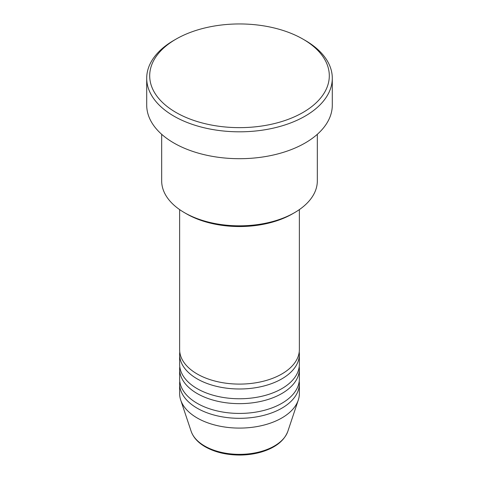 <?xml version="1.0" encoding="UTF-8"?>
<svg xmlns="http://www.w3.org/2000/svg" width="479" height="479" viewBox="0 0 479 479"><rect width="100%" height="100%" fill="white"/><g stroke="black" fill="none" stroke-linecap="round" stroke-linejoin="round"><path stroke-width="0.72" d="M179.631 209.604L179.631 349.532A59.869 34.566 0 0 0 197.168 373.973A59.869 34.566 0 0 0 262.408 381.47A59.869 34.566 0 0 0 299.369 349.532L299.369 209.604M179.781 351.981A59.869 34.566 0 0 0 179.631 354.424A59.869 34.566 0 0 0 197.168 378.865A59.869 34.566 0 0 0 262.408 386.355A59.869 34.566 0 0 0 299.369 354.424A59.869 34.566 0 0 0 299.219 351.981M179.631 354.424L179.631 364.202A59.869 34.566 0 0 0 197.168 388.643A59.869 34.566 0 0 0 262.408 396.133A59.869 34.566 0 0 0 299.369 364.202L299.369 354.424M179.781 366.645A59.869 34.566 0 0 0 179.631 369.087A59.869 34.566 0 0 0 197.168 393.528A59.869 34.566 0 0 0 262.408 401.019A59.869 34.566 0 0 0 299.369 369.087A59.869 34.566 0 0 0 299.219 366.645M179.631 369.087L179.631 378.865A59.869 34.566 0 0 0 197.168 403.306A59.869 34.566 0 0 0 262.408 410.796A59.869 34.566 0 0 0 299.369 378.865L299.369 369.087M179.781 381.308A59.869 34.566 0 0 0 179.631 383.751A59.869 34.566 0 0 0 197.168 408.192A59.869 34.566 0 0 0 262.408 415.682A59.869 34.566 0 0 0 299.369 383.751A59.869 34.566 0 0 0 299.219 381.308M294.531 212.664L292.418 213.885A74.832 43.206 180 0 1 186.582 213.885L184.469 212.664A77.826 44.936 0 0 0 294.531 212.664A77.826 44.936 0 0 0 317.326 180.894L317.326 134.3M176.003 112.457A89.801 51.846 0 0 0 302.997 112.457A89.801 51.846 0 0 0 302.997 39.134L305.117 40.356A92.794 53.576 180 0 1 332.294 78.239A92.794 53.576 180 0 1 275.012 127.737A92.794 53.576 180 0 1 173.883 116.122A92.794 53.576 180 0 1 146.706 78.239A92.794 53.576 180 0 1 173.883 40.356L176.003 39.134A89.801 51.846 0 0 0 176.003 112.457M146.706 78.239L146.706 105.123A92.794 53.576 0 0 0 173.883 143.005A92.794 53.576 0 0 0 275.012 154.621A92.794 53.576 0 0 0 332.294 105.123L332.294 78.239M179.631 383.751L179.631 393.528A59.869 34.566 0 0 0 180.715 400.079A59.869 34.566 0 0 0 197.168 417.969A59.869 34.566 0 0 0 257.043 426.573A59.869 34.566 0 0 0 298.285 400.079A59.869 34.566 0 0 0 299.369 393.528L299.369 383.751M305.117 40.356L302.997 39.134A89.801 51.846 0 0 0 176.003 39.134M161.674 134.3L161.674 180.894A77.826 44.936 0 0 0 184.469 212.664L186.582 213.885M204.689 446.033A49.235 28.423 0 0 0 253.924 453.11A49.235 28.423 0 0 0 287.843 431.322C284.161 440.896 275.317 447.805 261.312 452.032C254.403 454.038 247.104 455.044 239.41 455.05C226.238 454.942 214.849 452.194 205.234 446.811C198.031 442.644 193.336 437.477 191.157 431.322A49.235 28.423 0 0 0 204.689 446.033M287.843 431.322L298.285 400.079M191.157 431.322L180.715 400.079"/></g></svg>
